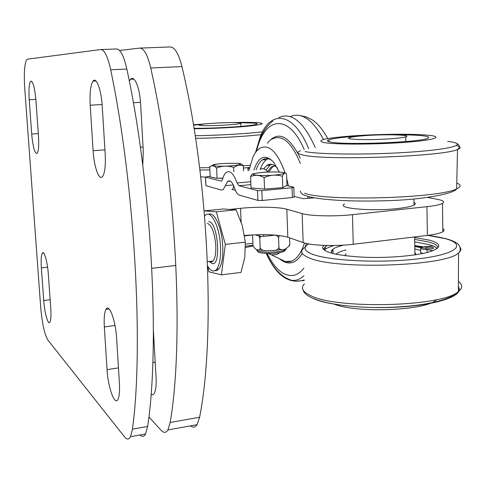 <?xml version="1.0" encoding="UTF-8"?>
<svg xmlns="http://www.w3.org/2000/svg" width="486" height="486" viewBox="0 0 486 486"><rect width="100%" height="100%" fill="white"/><g stroke="black" fill="none" stroke-linecap="round" stroke-linejoin="round"><path stroke-width="0.73" d="M190.451 425.876C193.009 427.874 195.214 427.473 197.079 424.679L199.6 417.237C215.687 336.901 208.786 178.398 181.934 66.588C178.641 53.46 174.662 46.917 169.979 46.966L140.077 48.084M119.568 50.483L139.573 48.102C143.868 48.071 147.586 54.699 150.727 67.991L181.934 66.588M199.6 417.237L170.161 422.468L167.907 429.934C166.018 433.026 163.739 433.135 161.066 430.268L148.862 416.885M170.161 422.468C184.212 341.652 176.43 181.193 150.727 67.991M129.306 81.174L130.461 79.346C134.251 74.492 139.828 87.638 140.624 104.059L143.285 151.116L142.775 165.483M153.394 330.674L156.067 377.251C156.443 385.106 155.83 390.483 154.22 393.381C153.321 394.808 152.264 395.118 151.043 394.304M294.158 196.405L303.209 198.689L314.412 197.832M231.409 209.241L240.534 208.324L241.117 221.847M286.801 209.223L302.164 213.603L303.155 242.569L287.815 237.241L286.801 209.223C279.116 206.939 257.568 206.568 240.534 208.324M303.155 242.569C311.143 245.576 335.607 246.469 353.255 244.27L352.459 214.666C334.733 216.653 310.165 216.076 302.164 213.603M352.459 214.666L426.927 206.678L427.388 235.437C435.219 234.471 440.377 233.225 442.855 231.701C444.477 230.625 444.465 229.58 442.813 228.566M427.674 197.425L437.752 199.4C443.426 200.548 444.994 201.89 442.467 203.415C439.976 204.721 434.794 205.809 426.927 206.678M247.927 168.387L249.354 168.278M235.394 190.287L231.858 189.315M353.255 244.27L427.388 235.437M244.488 235.491C263.546 233.96 277.986 234.544 287.815 237.241M245.485 247.52L253.085 245.983M267.549 165.398L268.023 164.748M299.977 115.54L305.913 116.798L311.635 119.538C317.376 123.049 322.759 129.391 327.771 138.577M266.249 253.431C272.561 267.349 279.821 276.018 288.022 279.426C292.037 280.92 295.95 280.726 299.759 278.836L304.023 275.823M308.622 148.661C293.793 111.78 270.751 109.587 260.32 136.572L255.539 152.525M43.734 300.548L41.371 267.883C40.879 260.174 41.195 255.265 42.318 253.157C44.086 250.004 47.537 261.936 48.351 274.432L50.763 308.221C51.224 315.536 50.939 320.189 49.906 322.175C48.084 325.523 44.542 312.887 43.734 300.548L50.161 299.74M107.054 369.639L104.338 326.963C103.852 318.336 104.399 312.474 105.978 309.369C109.089 302.948 115.68 320.42 116.634 338.499L119.404 383.114C119.835 391.066 119.362 396.491 117.983 399.383C114.757 406.308 107.983 387.287 107.054 369.639L118.456 367.884M93.105 150.709L90.208 105.213C89.594 93.203 90.511 85.19 92.954 81.174C96.234 76.278 101.319 89.637 102.236 106.288L105.195 153.989C105.735 165.088 104.933 172.506 102.783 176.254C99.357 181.807 94.023 167.281 93.105 150.709L104.933 149.834M35.928 100.353L38.461 135.867C39.014 145.138 38.601 150.964 37.222 153.351C34.846 154.092 33.005 147.653 31.693 134.033L29.209 99.751C28.619 90.007 29.069 83.871 30.557 81.326C32.848 80.579 34.634 86.915 35.928 100.353M139.962 434.97C142.179 437.078 144.063 436.738 145.606 433.955L147.641 426.459C160.113 345.297 151.638 183.331 126.84 69.067C123.815 55.653 120.309 48.952 116.312 48.971L101.021 49.542M147.641 426.459L132.423 429.162L130.534 436.671C128.905 439.751 126.895 439.806 124.495 436.841L47.792 339.945C44.487 334.283 42.112 323.293 40.666 306.976L24.725 88.148C23.802 73.052 24.488 63.538 26.785 59.614L27.526 59.164L100.584 49.56C104.369 49.548 107.734 56.291 110.68 69.79L126.84 69.067M132.423 429.162C143.807 347.757 134.853 184.777 110.68 69.79M221.312 122.83C235.078 122.351 241.585 122.539 240.831 123.401C237.861 124.203 230.443 124.878 218.591 125.424C204.74 125.898 198.245 125.71 199.114 124.859C202.17 124.045 209.569 123.371 221.312 122.83M363.637 135.734C384.013 134.081 413.057 134.762 405.755 136.864C403.635 137.514 399.2 138.109 392.445 138.65C371.17 140.399 342.357 139.585 349.744 137.581C351.961 136.894 356.596 136.28 363.637 135.734M232.715 189.558L233.705 185.737M200.73 176.819L205.426 177.165M344.969 255.709L346.026 253.783M414.892 252.714L416.15 254.682M413.993 202.407C415.664 203.251 415.676 204.144 414.042 205.086C411.442 206.465 405.986 207.613 397.682 208.53C371.237 211.562 335.534 208.251 344.641 204.017M429.387 135.363L426.35 135.065C409.977 133.632 375.411 134.148 350.418 136.08C323.986 138.255 315.299 140.436 324.362 142.623C335.468 144.585 373.77 144.597 403.471 142.465C433.348 140.363 444.155 136.973 429.387 135.363M393.235 134.816C406.284 134.725 416.21 135.053 423.014 135.801C428.95 136.517 430.286 137.441 427.03 138.571C417.462 142.477 345.655 145.12 331.124 142.155C327.054 141.469 326.331 140.661 328.955 139.743C334.137 138.182 345.175 136.888 362.07 135.855M436.683 299.631C427.54 310.396 357.909 313.549 334.483 304.254M323.804 245.375L322.564 247.477C323.725 252.538 337.788 255.8 364.755 257.264C390.07 258.242 418.975 255.557 431.447 251.189C441.689 247.222 441.167 243.577 429.867 240.266L414.625 237.508M323.67 249.658L325.316 246.688L327.303 245.473M414.655 239.398L429.029 242.064C435.049 243.765 437.971 245.709 437.783 247.89M437.084 248.48C435.784 247.058 433.111 245.764 429.071 244.61L414.704 241.894M334.18 245.491C330.091 246.639 327.163 247.884 325.395 249.233L324.369 250.217M421.496 247.259L414.777 246.226M332.934 250.229L331.622 250.661M423.367 246.821L414.765 245.564M323.299 248.644L322.971 248.856M335.984 254.239L336.658 253.613C338.408 252.283 341.494 251.074 345.923 249.992M414.825 248.917L420.676 250.466M426.198 247.435C430.809 247.003 433.281 247.259 433.621 248.2C432.376 249.245 423.288 248.856 424.952 247.836L426.198 247.435M343.76 245.12C338.554 246.341 334.933 247.714 332.904 249.233C331.124 250.612 330.911 251.991 332.254 253.37M433.117 250.569L427.06 249.64C421.927 249.318 419.783 248.662 420.627 247.666C421.599 247.058 423.701 246.651 426.933 246.445L433.324 246.086M420.645 248.504L420.7 251.784C419.959 252.41 420.773 252.951 423.142 253.406M323.141 249.087L323.451 248.887M323.706 248.735L325.353 247.872M194.048 128.717C209.035 128.741 231.822 127.703 246.602 126.311C261.76 124.768 265.897 123.59 259.014 122.776L258.443 122.721C252.72 122.296 243.838 122.241 231.804 122.563M208.069 123.644L193.404 124.768M193.464 125.163L200.657 124.495M239.258 122.739L254.202 123.098C257.015 123.377 257.787 123.76 256.529 124.258C252.951 126.093 213.561 128.65 193.975 128.268M286.497 185.518L293.617 187.165L293.842 187.42L292.025 187.766L261.851 190.609L257.501 190.561L257.896 200.402L262.246 200.475L292.372 197.516L294.176 196.952M257.896 200.402L239.373 195.153C237.526 194.515 235.935 192.183 234.604 188.155C232.472 182.086 230.157 179.826 227.661 181.375L223.25 189.637L221.397 190.056L205.943 185.676L205.529 177.05L220.99 181.071L221.701 180.901L222.564 179.279C223.463 175.944 224.684 173.654 226.221 172.415C230.097 170.021 233.705 173.532 237.053 182.961L238.972 185.743L257.501 190.561M205.529 177.05L210.159 176.309M205.414 177.013L205.943 185.676M267.81 172.05C265.156 168.685 262.598 167.834 260.132 169.499M259.281 234.671L259.348 236.263L255.326 234.781M259.348 236.263L263.673 236.396L275.27 235.103M219.247 178.253L222.831 178.332M237.952 163.436C239.756 163.15 241.536 163.861 243.304 165.574L238.45 165.088L233.645 167.421C227.861 165.562 222.181 165.762 216.604 168.016C214.174 165.55 211.878 165.131 209.709 166.753L210.189 176.904L217.078 178.326L216.604 168.016M210.08 166.315L216.392 164.207M243.529 170.926L243.304 165.574M233.839 171.765L233.645 167.421M222.898 178.125L217.078 178.326M257.975 188.513L262.719 188.902M266.085 188.939L278.478 188.003M277.342 171.971L279.675 172.05M261.365 172.5L266.292 172.129M282.366 176.248L282.785 187.675L286.959 185.251L286.552 174.024L286.108 173.399C284.79 172.737 283.538 173.684 282.366 176.248C276.212 174.407 270.125 174.851 264.092 177.578C259.421 174.984 254.907 174.668 250.545 176.625C251.718 174.34 252.981 173.338 254.33 173.617M282.785 187.675L264.542 189.054L264.092 177.578M264.542 189.054L251.013 187.942L250.545 176.625M260.672 236.475L259.779 238.146L259.275 236.239M252.532 234.908L253.018 245.728C254.694 248.765 256.535 250.169 258.534 249.938C259.39 250.223 259.937 249.5 260.168 247.781C261.243 249.816 263.072 250.782 265.648 250.673L273.922 250.521C276.394 250.521 278.065 249.512 278.921 247.495L279.638 249.063L281.248 249.604C284.826 250.053 287.688 248.291 289.826 244.33L289.535 245.728M279.426 235.522L278.557 237.836C277.913 236.196 276.656 235.303 274.79 235.157M259.779 238.146L260.168 247.781M278.557 237.836L278.921 247.495M289.589 237.861L289.826 244.33M207.613 266.091C210.833 271.322 213.852 272.373 216.659 269.244C219.897 264.603 221.136 256.256 220.377 244.215C218.998 224.429 210.116 208.78 204.885 215.79L204.63 216.1M208.664 214.308C214.004 211.185 221.373 226.361 222.618 243.96C223.378 255.994 222.126 264.329 218.87 268.971L216.999 270.489L214.952 270.69M207.631 266.571L209.029 271.85L221.391 274.851L225.34 244.391L216.337 211.787L204.193 210.912M216.337 211.787L236.062 209.8L242.314 225.656L245.321 242.125L225.34 244.391M221.391 274.851L241.02 272.403L244.804 257.209L245.321 242.125M236.062 209.8L223.262 208.992L204.193 210.894M279.401 172.074L273.794 162.379C265.362 153.576 258.722 156.127 253.88 170.039M256.086 169.851C257.738 165.058 259.858 161.735 262.452 159.876L262.744 159.675C266 157.64 269.444 158.26 273.077 161.54M268.248 253.485L271.54 254.889L276.686 254.579L279.991 252.538M288.447 185.968L286.71 178.411M285.118 172.967C277.366 151.577 268.831 143.413 259.524 148.467C256.96 150.229 254.743 153.157 252.866 157.257L248.917 170.465M268.151 158.685L266.601 159.536C263.989 161.388 261.851 164.699 260.18 169.462M280.021 259.002L285.161 261.498L291.272 261.237L293.532 260.156C298.021 257.38 301.666 251.651 304.467 242.982M307.972 198.47L307.766 196.338M300.342 163.411C291.242 141.578 281.57 133.601 271.328 139.488M264.518 158.831L263.685 159.773M279.614 258.807C284.012 262.604 288.386 263.801 292.73 262.385C296.247 261.158 299.406 258.145 302.189 253.352M305.159 246.961L306.362 243.456M309.874 198.282L309.74 196.86M300.342 158.223C288.86 135.175 277.87 130.181 267.367 143.255M268.655 172.014L272.731 166.795L274.924 165.793M274.888 165.762L271.352 166.911L267.519 171.68M266.006 170.106L270.052 165.185L271.662 164.335M277.555 168.186C273.77 164.08 270.167 163.168 266.741 165.465L263.661 168.8M263.837 159.76L264.755 158.758M133.334 102.734L140.509 102.321M143.054 147.015L140.351 147.215M155.216 362.216L152.811 362.586M252.835 243.243L245.424 244.142M245.479 246.214L252.939 245.278M323.53 139.452C312.632 119.422 301.508 111.804 290.148 116.616M315.274 147.58C303.756 121.907 291.618 111.889 278.855 117.527M295.938 281.181L304.193 280.556M47.579 267.172L41.371 267.883M115.012 325.48L104.338 326.963M102.115 104.526L90.208 105.213M38.297 133.595L31.693 134.033M35.855 99.387L29.209 99.751M300.488 150.684C296.266 152.264 297.08 153.691 302.924 154.985C323.591 160.751 442.971 156.662 457.49 149.53C461.305 148.048 460.989 146.729 456.554 145.575M447.649 141.408C468.401 143.801 455.042 148.844 413.622 151.887C372.391 154.973 319.247 154.645 305.068 151.577M457.071 183.125C461.269 184.893 461.129 186.806 456.652 188.86C439.648 198.373 324.763 201.465 304.625 193.221M458.851 281.765C462.8 284.954 462.629 288.241 458.334 291.618C442.43 307.037 334.411 309.424 309.88 295.215C302.456 291.533 300.615 287.767 304.358 283.915M313.725 298.775C329.824 305.809 370.745 309.527 406.339 306.538C442.017 303.604 463.735 294.844 458.608 287.129M304.491 247.635C299.564 251.122 301.077 254.512 309.029 257.805C334.228 269.924 446.033 266.425 458.553 252.933C460.886 251.074 461.439 249.245 460.199 247.447M427.838 235.382L444.72 238.517C466.925 244.166 457.976 253.905 419.898 258.637C382.045 263.461 329.04 260.933 312.194 254.117C304.029 250.806 302.869 247.41 308.707 243.923M331.391 251.402L332.953 250.8M414.783 246.542L423.652 248.115M427.103 252.477L427.06 249.64M195.56 138.346C216.969 138.073 244.337 136.523 261.158 134.652M262.549 131.84C246.238 133.765 217.266 135.448 195.153 135.716M250.083 165.228L243.316 165.841M209.752 167.627L199.637 167.785M262.246 200.475L261.851 190.609M292.025 187.766L292.372 197.516M238.972 185.743L250.879 184.656M237.053 182.961L250.758 181.721M220.99 181.071L221.507 181.023M225.358 185.664L233.341 184.941M263.673 236.396L263.606 234.635M212.546 165.197C210.317 166.655 230.534 166.522 237.897 165.009C250.715 162.549 214.915 162.846 212.546 165.197M264.827 175.543C279.827 175.44 290.81 172.664 279.171 172.062C269.991 171.722 261.954 172.178 255.077 173.423C250.989 174.76 254.233 175.464 264.827 175.543M269.906 253.485C277.415 253.273 282.257 252.459 284.419 251.031M286.108 248.486L285.89 249.506C284.705 250.424 281.916 251.159 277.524 251.705C267.434 252.987 254.852 251.62 256.894 249.525M281.57 249.604L273.594 250.563M207.388 223.372C211.507 224.969 214.271 231.798 215.675 243.869C216.203 252.125 215.359 257.835 213.135 261.012L210.523 262.167L209.162 261.486M209.594 261.784L212.109 263.54C221.573 266.778 217.947 221.464 208.731 221.665M267.106 253.461C275.489 270.137 284.729 277.342 294.814 275.088C298.064 274.061 301.095 271.741 303.896 268.126M304.224 149.591C288.265 112.193 264.25 117.241 256.565 151.189M167.907 429.934L197.079 424.679M130.461 79.346L133.929 79.175M442.855 231.701L442.467 203.415M252.933 245.236L245.479 246.189M288.022 279.426C293.131 281.57 298.513 281.752 304.169 279.966M42.318 253.157L43.558 253.024M105.978 309.369L109.095 308.962M92.954 81.174L96.009 81.022M30.557 81.326L31.724 81.271M130.534 436.671L145.606 433.955M240.831 123.401L240.959 126.396M405.755 136.864L405.846 141.56M247.896 167.652L248.012 170.543M414.935 254.864L414.613 236.961M414.042 205.086L413.932 198.968M300.154 191.034C301.964 195.226 304.406 194.91 306.332 195.894C318.385 199.959 352.307 201.982 387.634 200.645C422.298 199.801 454.38 193.647 456.652 188.86L457.49 149.53C460.193 147.282 459.938 145.235 456.719 143.388M328.955 139.743L329.016 141.724M427.996 235.364C439.854 236.968 448.517 239.288 450.066 239.95C454.216 241.433 457.095 243.03 458.699 244.731C460.819 248.121 460.771 250.855 458.553 252.933L458.334 291.618C447.46 302.942 408.702 308.191 371.006 307.45C333.068 306.38 305.153 299.315 303.07 289.942M323.633 249.172L322.564 247.477M325.395 249.233L325.316 246.688M336.658 253.613L336.683 254.378M414.783 246.511L420.912 247.495M424.958 248.255L424.952 247.836M333.025 253.303L332.904 249.233M249.531 167.488L243.407 168.071M209.861 169.893L199.916 170.033M294.182 197.152L293.842 187.42M227.661 181.375L230.279 181.138M244.549 235.886L252.52 235.005M285.78 173.229L283.873 172.633M285.859 248.583L285.89 249.506C284.681 250.873 284.863 252.453 272.063 253.419C255.156 253.303 258.491 251.687 256.912 250.32M281.248 249.597L273.922 250.521M265.648 250.673L258.54 249.938M151.845 268.321L175.956 265.447M207.443 261.693L213.135 261.012L210.93 262.215M216.659 269.244L218.87 268.971M266.601 159.536L262.452 159.876M271.54 254.889L285.161 261.498M272.925 120.965C264.821 127.289 259.147 137.641 255.915 152.015M266.328 253.431C273.266 268.539 281.783 277.512 291.886 280.349M281.376 259.664L285.009 261.425M285.817 261.644C288.538 262.258 291.108 261.76 293.532 260.156M272.731 166.795L271.352 166.911M270.052 165.185L266.741 165.465"/></g></svg>
